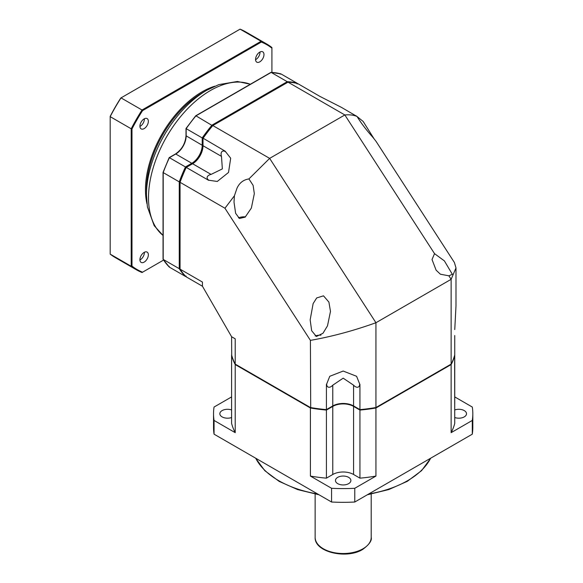 <?xml version="1.0" encoding="UTF-8"?>
<svg xmlns="http://www.w3.org/2000/svg" width="583" height="583" viewBox="0 0 583 583"><rect width="100%" height="100%" fill="white"/><g stroke="black" fill="none" stroke-linecap="round" stroke-linejoin="round"><path stroke-width="0.87" d="M231.604 396.914L214.056 407.043A129.637 74.85 0 0 0 213.531 413.741L213.531 427.477A129.637 74.85 0 0 0 214.056 434.175L331.567 502.021A129.637 74.85 0 0 0 354.777 502.021L472.296 434.175A129.637 74.85 0 0 0 472.813 427.477L472.813 413.741A129.637 74.85 0 0 0 472.296 407.043L454.747 396.914M231.604 409.958A7.71 4.453 0 0 0 223.799 409.856A7.71 4.453 0 0 0 219.842 413.741A7.71 4.453 0 0 0 222.101 416.889A7.71 4.453 0 0 0 231.604 417.53M310.411 407.983L310.411 476.071A112.825 65.136 0 0 0 326.414 478.155L326.414 410.068A112.825 65.136 180 0 1 310.411 407.983L235.211 364.572A112.825 65.136 180 0 1 231.604 355.331L231.604 423.418A112.825 65.136 0 0 0 235.211 432.659L214.056 420.445A129.637 74.85 0 0 1 213.531 413.741M310.411 476.071L331.567 488.292A129.637 74.85 0 0 0 354.777 488.292L375.94 476.071A112.825 65.136 0 0 1 359.937 478.155L359.937 410.068A112.825 65.136 180 0 0 375.94 407.983L451.133 364.572L451.133 432.659L472.296 420.445A129.637 74.85 0 0 0 472.813 413.741M326.414 478.155L332.769 474.489A14.713 8.497 180 0 1 353.582 474.489L359.937 478.155M337.725 483.642A7.71 4.453 0 0 0 346.127 484.611A7.71 4.453 0 0 0 350.886 480.501A7.71 4.453 0 0 0 348.627 477.353A7.71 4.453 0 0 0 340.224 476.384A7.71 4.453 0 0 0 335.465 480.501A7.71 4.453 0 0 0 337.725 483.642M451.133 432.659A112.825 65.136 0 0 0 454.747 423.418L454.638 355.273M454.747 417.53A7.71 4.453 0 0 0 462.552 417.632A7.71 4.453 0 0 0 466.509 413.741A7.71 4.453 0 0 0 464.25 410.592A7.71 4.453 0 0 0 454.747 409.958M231.706 355.273L231.604 336.741L235.211 338.825L235.211 364.113A112.825 65.136 0 0 1 231.604 354.872M326.414 410.068L332.769 406.402A14.713 8.497 180 0 1 353.582 406.402L359.937 410.068M454.747 355.331A112.825 65.136 180 0 1 451.133 364.572M375.94 407.983L375.94 476.071M454.747 404.07L454.747 335.524M472.296 434.175L472.296 420.445M354.777 502.021L354.777 488.292M331.567 502.021L331.567 488.292M235.211 364.572L235.211 432.659M214.056 434.175L214.056 420.445M186.159 128.428L186.159 128.654A112.825 65.136 -60 0 1 195.968 115.835L212.518 125.731A112.264 64.815 120 0 0 203.008 138.156L225.402 151.318A112.825 65.136 -60 0 0 225.329 151.42L230.686 158.219L228.521 172.459L217.27 181.459L208.699 180.227A18.292 10.56 120 0 0 208.896 180.191A6.1 3.52 0 0 1 211.075 174.404L222.356 168.902L221.482 156.382L203.008 145.714L203.008 138.382A112.825 65.136 120 0 1 212.817 125.564L288.009 82.152A112.825 65.136 120 0 1 297.818 83.646L320.22 96.574A112.825 65.136 120 0 1 320.293 96.596L341.346 107.323L356.905 116.411M175.359 154.24L175.753 154.014L191.807 163.284L192.208 163.969A15.275 8.818 120 0 0 203.008 145.262L202.214 145.262A14.713 8.497 -60 0 1 191.807 163.284L185.46 166.949L169.405 157.68L175.753 154.014A14.713 8.497 120 0 0 186.159 135.992L186.159 128.654L202.214 137.923L202.214 145.262L185.999 135.759L185.999 128.493L195.677 115.835M234.424 195.764L236.982 188.243C239.438 182.865 243.417 179.761 248.919 178.93L253.117 185.372L254.326 193.651L251.353 208.08L245.166 217.138L239.453 218.465L235.627 213.298L234.009 202.141L234.424 195.764L224.951 208.24L180.052 182.311A112.825 65.136 120 0 1 186.254 167.408L186.057 167.518A112.264 64.815 120 0 0 180.052 181.969L180.052 269.142A112.825 65.136 120 0 0 186.254 276.889L202.447 286.238L202.447 282.07L180.052 269.142M208.699 180.227A112.825 65.136 -60 0 0 208.648 180.336L186.254 167.408L192.601 163.743A14.713 8.497 120 0 0 203.008 145.714M221.482 156.382A6.1 3.52 -120 0 1 225.402 151.602A18.292 10.56 120 0 0 225.329 151.42M454.747 354.872A112.825 65.136 0 0 1 451.133 364.113L451.133 279.315L455.993 267.91L454.405 262.525L376.042 141.348L373.215 137.726C366.576 130.33 361.183 123.253 357.051 116.498L355.929 115.747M455.993 267.91L455.993 305.907L454.762 329.512A112.825 65.136 180 0 1 454.747 329.584M332.769 385.188L343.176 378.163L353.582 385.188A6.1 3.52 -120 0 0 359.682 384.175A18.292 10.56 180 0 1 359.806 384.335A112.825 65.136 0 0 0 359.93 384.321L359.93 409.609L353.582 405.943A14.713 8.497 0 0 0 332.769 405.943L326.414 409.609L326.414 384.321A112.825 65.136 0 0 0 326.546 384.335A18.292 10.56 180 0 1 326.669 384.175A6.1 3.52 120 0 0 332.769 385.188L332.769 405.943L332.376 406.176L332.769 405.943M326.546 384.335L329.759 376.29L343.183 371.05L356.592 376.29L359.806 384.335M451.133 364.113L375.641 407.699A112.264 64.815 0 0 1 360.126 409.725L359.93 409.609A112.825 65.136 0 0 0 375.94 407.524L375.94 322.734C353.509 330.765 331.661 336.646 310.411 340.37L224.951 208.24M235.211 364.113L310.411 407.524A112.825 65.136 0 0 0 326.414 409.609L326.225 409.725A112.264 64.815 0 0 1 310.703 407.699L310.411 340.37M353.582 385.188L353.582 405.943L353.976 406.176A15.275 8.818 0 0 0 332.376 406.176M451.133 279.315L375.94 322.734L269.645 158.372L344.837 114.96L434.532 253.649L432.018 259.537L436.113 270.177L440.391 274.214L448.874 275.817L451.133 279.315M434.532 253.649L444.399 260.9L452.342 274.301L448.874 275.817M357.066 116.527L363.151 121.446L373.973 138.645M363.151 121.446L364.273 123.151M288.009 82.152L344.837 114.96C349.691 114.53 353.757 115.048 357.051 116.498M212.817 125.564L269.645 158.372L248.919 178.93M231.604 336.741L202.447 286.238M313.129 303.605L316.686 297.942L323.499 295.836L328.899 302.089L330.481 311.395L327.5 325.824L322.982 333.279L316.394 336.486L311.672 330.736L310.156 319.892L313.129 303.605M245.501 216.861A10.159 5.866 0 0 0 238.447 217.831M315.148 335.968A10.159 5.866 180 0 1 320.956 335.167M146.457 189.737A79.186 45.722 -60 0 1 202.447 92.755L206.943 90.161A85.541 49.387 -60 0 0 146.457 194.926L146.457 189.737M297.133 83.937L297.818 83.646M163.204 259.413L179.258 268.683A112.825 65.136 120 0 0 185.46 276.429L169.405 267.16A112.825 65.136 -60 0 1 163.204 259.413L163.204 172.59L179.258 181.86L179.258 268.683L180.052 268.581L180.052 181.954L179.258 181.86A112.825 65.136 120 0 1 185.46 166.949L186.057 167.518A112.264 64.815 120 0 0 180.06 181.947M202.221 286.115L193.826 281.261M186.159 276.145L186.159 276.838M169.208 266.358L169.325 267.101L163.087 259.304M186.057 276.087L185.46 276.429M163.204 172.233L163.204 172.59A112.825 65.136 -60 0 1 169.405 157.68L169.208 157.796M212.518 125.731A112.264 64.815 120 0 0 203.008 138.156L202.214 137.923A112.825 65.136 120 0 1 212.023 125.105L287.222 81.693L271.168 72.423A112.825 65.136 -60 0 1 280.97 73.917L297.024 83.187A112.825 65.136 120 0 0 287.222 81.693L287.514 82.436M297.024 83.872L297.024 83.187M280.183 74.15L280.882 73.881L271.022 72.372M270.665 72.707L195.669 116.01M146.501 192.259A79.186 45.722 -60 0 1 202.447 92.755M163.583 260.069L142.026 272.509A130.344 75.251 -60 0 1 136.386 269.776L115.376 257.642A130.344 75.251 -60 0 1 110.187 254.13L110.187 116.36A129.783 74.93 -60 0 1 120.768 98.031L240.072 29.15A130.344 75.251 -60 0 1 245.72 31.89L266.73 44.017A130.344 75.251 -60 0 1 271.918 47.536L271.918 72.416M136.386 269.776A130.344 75.251 -60 0 1 131.197 266.256L131.197 128.785L110.187 116.651A130.344 75.251 -60 0 1 121.024 97.886L142.026 110.012L261.082 41.276A130.344 75.251 -60 0 1 266.73 44.017M142.573 272.203A129.783 74.93 -60 0 1 131.984 266.088L131.197 266.256L110.187 254.13M131.984 266.088L131.984 128.952A129.783 74.93 -60 0 1 142.573 110.617L261.337 42.049A129.783 74.93 -60 0 1 271.918 48.163M214.85 86.175A79.886 46.123 120 0 0 201.951 91.895A79.886 46.123 -60 0 0 146.96 203.773M263.975 54.562A5.954 3.44 -60 0 1 261.381 60.552A5.954 3.44 -60 0 1 256.79 62.148A5.954 3.44 -60 0 1 255.558 59.422A5.954 3.44 -60 0 1 258.152 53.425A5.954 3.44 -60 0 1 262.744 51.829A5.954 3.44 -60 0 1 263.975 54.562M148.352 121.315A5.954 3.44 -60 0 1 145.75 127.305A5.954 3.44 -60 0 1 141.166 128.901A5.954 3.44 -60 0 1 139.927 126.176A5.954 3.44 -60 0 1 142.529 120.185A5.954 3.44 -60 0 1 147.12 118.589A5.954 3.44 -60 0 1 148.352 121.315M148.352 254.829A5.954 3.44 -60 0 1 145.75 260.82A5.954 3.44 -60 0 1 141.166 262.416A5.954 3.44 -60 0 1 139.927 259.69A5.954 3.44 -60 0 1 142.529 253.7A5.954 3.44 -60 0 1 147.12 252.104A5.954 3.44 -60 0 1 148.352 254.829M261.337 42.049L261.082 41.276L240.072 29.15M142.573 110.617L142.026 110.012A130.344 75.251 -60 0 0 131.197 128.785L131.984 128.952M255.558 59.699A5.954 3.44 120 0 0 260.011 52.273A5.954 3.44 120 0 0 260.011 51.996M139.935 126.453A5.954 3.44 120 0 0 144.387 119.027A5.954 3.44 120 0 0 144.38 118.75M139.935 259.967A5.954 3.44 120 0 0 144.387 252.541A5.954 3.44 120 0 0 144.38 252.264M255.726 458.231A91.101 52.594 0 0 0 317.648 493.983M368.704 493.983A91.101 52.594 0 0 0 407.59 480.684A91.101 52.594 180 0 0 430.626 458.231M332.769 474.489L332.769 406.402M353.582 474.489L353.582 406.402M371.203 494.114L371.203 537.329A28.028 16.186 180 0 1 362.998 548.778A28.028 16.186 0 0 1 332.448 552.283A28.028 16.186 0 0 1 315.141 537.329L315.141 494.114M353.976 406.176L353.582 405.943M211.075 174.404L192.601 163.743M163.043 235.43A87.596 50.575 -60 0 1 148.512 197.79A87.596 50.575 -60 0 1 184.301 112.293A87.596 50.575 -60 0 1 250.311 84.273M186.159 135.533L185.999 135.759C185.365 143.498 181.852 149.569 175.476 153.985L169.179 157.621L163.043 172.357M430.771 458.151L421.567 470.663L407.298 481.325L388.788 489.567L367.297 494.792M319.047 494.792L297.621 489.589L279.155 481.39L264.82 470.7L255.573 458.151M371.203 537.329C372.078 540.521 369.243 544.551 362.706 549.419C346.696 559.527 314.252 552.167 315.141 537.329M163.043 235.481L154.182 225.672L147.404 206.907L146.457 194.926M250.355 84.243L237.434 81.482L218.836 84.608L206.943 90.161M163.043 172.408L163.043 259.129M270.833 72.423L195.742 115.777"/></g></svg>
